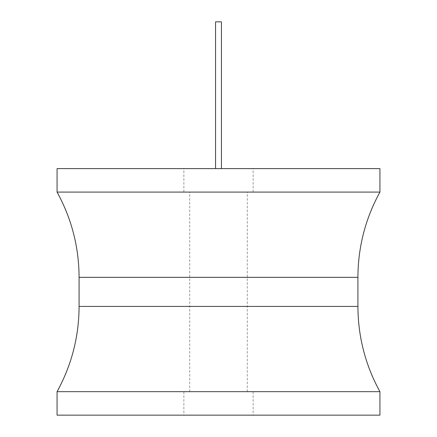<?xml version="1.0" encoding="UTF-8"?>
<svg xmlns="http://www.w3.org/2000/svg" width="437" height="437" viewBox="0 0 437 437"><rect width="100%" height="100%" fill="white"/><g stroke="black" fill="none" stroke-linecap="round" stroke-linejoin="round"><path stroke-width="0.33" stroke-dasharray="2.19 1.64" d="M379.928 168.606L57.072 168.606M218.5 168.606L183.868 168.606L218.5 168.606M379.928 192.083L57.072 192.083M57.072 391.667L379.928 391.667M57.072 415.15L379.928 415.15M218.5 415.15L183.868 415.15L218.5 415.15M218.5 391.667L183.868 391.667L218.5 391.667M218.5 192.083L183.868 192.083L218.5 192.083M221.433 168.606L221.433 21.85L215.567 21.85L221.433 21.85L215.567 21.85L215.567 168.606M357.914 277.342L79.086 277.342M79.086 306.413L357.914 306.413M183.868 391.667L183.868 415.15M253.132 391.667L253.132 415.15M247.266 391.667L247.266 192.083M183.868 192.083L183.868 168.606M253.132 192.083L253.132 168.606M189.734 391.667L189.734 192.083"/><path stroke-width="0.66" d="M57.072 168.606L379.928 168.606L379.928 192.083L57.072 192.083L57.072 168.606M379.928 391.667L57.072 391.667L57.072 415.15L379.928 415.15L379.928 391.667C365.376 365.113 358.04 336.692 357.914 306.413L79.086 306.413C78.96 336.692 71.624 365.113 57.072 391.667M215.567 168.606L215.567 21.85L221.433 21.85L221.433 168.606M57.072 192.083C71.624 218.642 78.96 247.058 79.086 277.342L357.914 277.342L357.914 306.413M79.086 277.342L79.086 306.413M357.914 277.342C358.04 247.058 365.376 218.642 379.928 192.083"/></g></svg>

